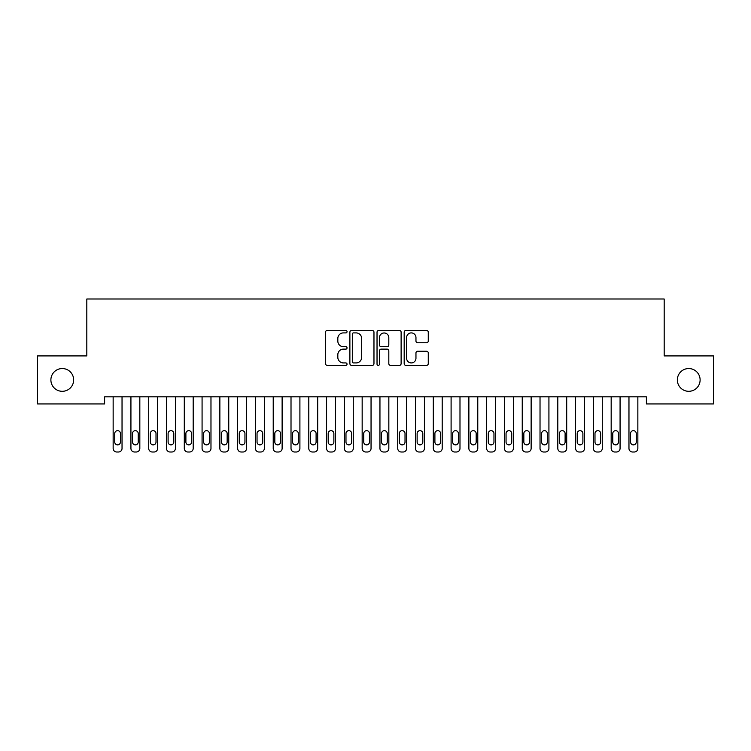 <?xml version="1.0" encoding="UTF-8"?>
<svg xmlns="http://www.w3.org/2000/svg" width="751" height="751" viewBox="0 0 751 751"><rect width="100%" height="100%" fill="white"/><g stroke="black" fill="none" stroke-linecap="round" stroke-linejoin="round"><path stroke-width="1.13" d="M347.046 331.679A1.22 1.22 0 0 0 345.817 330.449L327.267 330.449A1.746 1.746 0 0 0 325.521 332.195L325.521 363.625A1.746 1.746 0 0 0 327.267 365.371L345.817 365.371A1.22 1.22 0 0 0 347.046 364.151A1.22 1.22 0 0 0 345.817 362.93L343.423 362.93A5.586 5.586 0 0 1 337.828 357.345L337.828 354.725A5.586 5.586 0 0 1 343.423 349.131L345.817 349.131A1.22 1.22 0 0 0 347.046 347.91A1.22 1.22 0 0 0 345.817 346.69L343.423 346.69A5.586 5.586 0 0 1 337.828 341.104L337.828 338.485A5.586 5.586 0 0 1 343.423 332.9L345.817 332.9A1.22 1.22 0 0 0 347.046 331.679M677.346 379.931A11.387 11.387 0 0 0 688.723 391.309A11.387 11.387 0 0 0 700.11 379.931A11.387 11.387 0 0 0 688.723 368.544A11.387 11.387 0 0 0 677.346 379.931M50.89 379.931A11.387 11.387 0 0 0 62.277 391.309A11.387 11.387 0 0 0 73.654 379.931A11.387 11.387 0 0 0 62.277 368.544A11.387 11.387 0 0 0 50.89 379.931M426.521 342.766A1.746 1.746 0 0 0 428.267 341.02L428.267 332.195A1.746 1.746 0 0 0 426.521 330.449L405.925 330.449A1.746 1.746 0 0 0 404.179 332.195L404.179 363.625A1.746 1.746 0 0 0 405.925 365.371L426.521 365.371A1.746 1.746 0 0 0 428.267 363.625L428.267 352.979A1.746 1.746 0 0 0 426.521 351.233L417.706 351.233A1.746 1.746 0 0 0 415.96 352.979L415.96 358.255A4.666 4.666 0 0 1 411.295 362.93A4.666 4.666 0 0 1 406.62 358.255L406.62 337.565A4.666 4.666 0 0 1 411.295 332.9A4.666 4.666 0 0 1 415.96 337.565L415.96 341.02A1.746 1.746 0 0 0 417.706 342.766L426.521 342.766M646.395 396.828L104.605 396.828L104.605 403.944L37.55 403.944L37.55 355.918L86.816 355.918L86.816 299.001L664.184 299.001L664.184 355.918L713.45 355.918L713.45 403.944L646.395 403.944L646.395 396.828M373.97 332.195A1.746 1.746 0 0 0 372.224 330.449L351.628 330.449A1.746 1.746 0 0 0 349.882 332.195L349.882 363.625A1.746 1.746 0 0 0 351.628 365.371L372.224 365.371A1.746 1.746 0 0 0 373.97 363.625L373.97 332.195M378.776 330.449L399.372 330.449A1.746 1.746 0 0 1 401.118 332.195L401.118 363.625A1.746 1.746 0 0 1 399.372 365.371L390.558 365.371A1.746 1.746 0 0 1 388.811 363.625L388.811 350.877A1.746 1.746 0 0 0 387.065 349.131L381.217 349.131A1.746 1.746 0 0 0 379.471 350.877L379.471 364.151A1.22 1.22 0 0 1 378.251 365.371A1.22 1.22 0 0 1 377.03 364.151L377.03 332.195A1.746 1.746 0 0 1 378.776 330.449M353.543 332.9A1.22 1.22 0 0 0 352.322 334.12L352.322 361.71A1.22 1.22 0 0 0 353.543 362.93L356.077 362.93A5.586 5.586 0 0 0 361.663 357.345L361.663 338.485A5.586 5.586 0 0 0 356.077 332.9L353.543 332.9M388.811 337.659A4.666 4.666 0 0 0 384.146 332.984A4.666 4.666 0 0 0 379.471 337.659L379.471 344.944A1.746 1.746 0 0 0 381.217 346.69L387.065 346.69A1.746 1.746 0 0 0 388.811 344.944L388.811 337.659M113.148 448.441L113.148 396.828L113.148 448.441A3.558 3.558 179.5 0 0 116.705 451.999L118.48 451.999A3.558 3.558 179.5 0 0 122.037 448.441L122.037 396.828M114.743 442.039A2.844 2.844 0.5 0 0 117.588 444.883A2.844 2.844 0.5 0 0 120.432 442.039A2.844 2.844 -0.5 0 1 117.588 444.883A2.844 2.844 -0.5 0 1 114.743 442.039L114.743 433.505A2.844 2.844 -0.5 0 1 117.588 430.661A2.844 2.844 -0.5 0 1 120.432 433.505A2.844 2.844 0.5 0 0 117.588 430.661A2.844 2.844 0.5 0 0 114.743 433.505M120.432 433.505L120.432 442.039M116.705 451.999L118.48 451.999M130.927 448.441L130.927 396.828L130.927 448.441A3.558 3.558 179.5 0 0 134.485 451.999L136.269 451.999A3.558 3.558 179.5 0 0 139.827 448.441L139.827 396.828M132.533 442.039A2.844 2.844 0.5 0 0 135.377 444.883A2.844 2.844 0.5 0 0 138.222 442.039A2.844 2.844 -0.5 0 1 135.377 444.883A2.844 2.844 -0.5 0 1 132.533 442.039L132.533 433.505A2.844 2.844 -0.5 0 1 135.377 430.661A2.844 2.844 -0.5 0 1 138.222 433.505A2.844 2.844 0.5 0 0 135.377 430.661A2.844 2.844 0.5 0 0 132.533 433.505M148.717 448.441L148.717 396.828L148.717 448.441A3.558 3.558 179.5 0 0 152.275 451.999L154.058 451.999A3.558 3.558 179.5 0 0 157.607 448.441L157.607 396.828M150.322 442.039A2.844 2.844 0.5 0 0 153.166 444.883A2.844 2.844 0.5 0 0 156.011 442.039A2.844 2.844 -0.5 0 1 153.166 444.883A2.844 2.844 -0.5 0 1 150.322 442.039L150.322 433.505A2.844 2.844 -0.5 0 1 153.166 430.661A2.844 2.844 -0.5 0 1 156.011 433.505A2.844 2.844 0.5 0 0 153.166 430.661A2.844 2.844 0.5 0 0 150.322 433.505M138.222 433.505L138.222 442.039M134.485 451.999L136.269 451.999M156.011 433.505L156.011 442.039M152.275 451.999L154.058 451.999M166.506 448.441L166.506 396.828L166.506 448.441A3.558 3.558 179.5 0 0 170.064 451.999L171.838 451.999A3.558 3.558 179.5 0 0 175.396 448.441L175.396 396.828M168.102 442.039A2.844 2.844 0.5 0 0 170.956 444.883A2.844 2.844 0.5 0 0 173.8 442.039A2.844 2.844 -0.5 0 1 170.956 444.883A2.844 2.844 -0.5 0 1 168.102 442.039L168.102 433.505A2.844 2.844 -0.5 0 1 170.956 430.661A2.844 2.844 -0.5 0 1 173.8 433.505A2.844 2.844 0.5 0 0 170.956 430.661A2.844 2.844 0.5 0 0 168.102 433.505M184.295 448.441L184.295 396.828L184.295 448.441A3.558 3.558 179.5 0 0 187.853 451.999L189.627 451.999A3.558 3.558 179.5 0 0 193.185 448.441L193.185 396.828M185.891 442.039A2.844 2.844 0.5 0 0 188.736 444.883A2.844 2.844 0.5 0 0 191.58 442.039A2.844 2.844 -0.5 0 1 188.736 444.883A2.844 2.844 -0.5 0 1 185.891 442.039L185.891 433.505A2.844 2.844 -0.5 0 1 188.736 430.661A2.844 2.844 -0.5 0 1 191.58 433.505A2.844 2.844 0.5 0 0 188.736 430.661A2.844 2.844 0.5 0 0 185.891 433.505M173.8 433.505L173.8 442.039M170.064 451.999L171.838 451.999M191.58 433.505L191.58 442.039M187.853 451.999L189.627 451.999M202.075 448.441L202.075 396.828L202.075 448.441A3.558 3.558 179.5 0 0 205.633 451.999L207.417 451.999A3.558 3.558 179.5 0 0 210.975 448.441L210.975 396.828M203.681 442.039A2.844 2.844 0.5 0 0 206.525 444.883A2.844 2.844 0.5 0 0 209.369 442.039A2.844 2.844 -0.5 0 1 206.525 444.883A2.844 2.844 -0.5 0 1 203.681 442.039L203.681 433.505A2.844 2.844 -0.5 0 1 206.525 430.661A2.844 2.844 -0.5 0 1 209.369 433.505A2.844 2.844 0.5 0 0 206.525 430.661A2.844 2.844 0.5 0 0 203.681 433.505M209.369 433.505L209.369 442.039M205.633 451.999L207.417 451.999M219.865 448.441L219.865 396.828L219.865 448.441A3.558 3.558 179.5 0 0 223.422 451.999L225.197 451.999A3.558 3.558 179.5 0 0 228.755 448.441L228.755 396.828M221.47 442.039A2.844 2.844 0.5 0 0 224.314 444.883A2.844 2.844 0.5 0 0 227.159 442.039A2.844 2.844 -0.5 0 1 224.314 444.883A2.844 2.844 -0.5 0 1 221.47 442.039L221.47 433.505A2.844 2.844 -0.5 0 1 224.314 430.661A2.844 2.844 -0.5 0 1 227.159 433.505A2.844 2.844 0.5 0 0 224.314 430.661A2.844 2.844 0.5 0 0 221.47 433.505M227.159 433.505L227.159 442.039M223.422 451.999L225.197 451.999M237.654 448.441L237.654 396.828L237.654 448.441A3.558 3.558 179.5 0 0 241.212 451.999L242.986 451.999A3.558 3.558 179.5 0 0 246.544 448.441L246.544 396.828M239.25 442.039A2.844 2.844 0.5 0 0 242.094 444.883A2.844 2.844 0.5 0 0 244.948 442.039A2.844 2.844 -0.5 0 1 242.094 444.883A2.844 2.844 -0.5 0 1 239.25 442.039L239.25 433.505A2.844 2.844 -0.5 0 1 242.094 430.661A2.844 2.844 -0.5 0 1 244.948 433.505A2.844 2.844 0.5 0 0 242.094 430.661A2.844 2.844 0.5 0 0 239.25 433.505M255.443 448.441L255.443 396.828L255.443 448.441A3.558 3.558 179.5 0 0 258.992 451.999L260.775 451.999A3.558 3.558 179.5 0 0 264.333 448.441L264.333 396.828M257.039 442.039A2.844 2.844 0.5 0 0 259.884 444.883A2.844 2.844 0.5 0 0 262.728 442.039A2.844 2.844 -0.5 0 1 259.884 444.883A2.844 2.844 -0.5 0 1 257.039 442.039L257.039 433.505A2.844 2.844 -0.5 0 1 259.884 430.661A2.844 2.844 -0.5 0 1 262.728 433.505A2.844 2.844 0.5 0 0 259.884 430.661A2.844 2.844 0.5 0 0 257.039 433.505M273.223 448.441L273.223 396.828L273.223 448.441A3.558 3.558 179.5 0 0 276.781 451.999L278.565 451.999A3.558 3.558 179.5 0 0 282.123 448.441L282.123 396.828M274.828 442.039A2.844 2.844 0.5 0 0 277.673 444.883A2.844 2.844 0.5 0 0 280.517 442.039A2.844 2.844 -0.5 0 1 277.673 444.883A2.844 2.844 -0.5 0 1 274.828 442.039L274.828 433.505A2.844 2.844 -0.5 0 1 277.673 430.661A2.844 2.844 -0.5 0 1 280.517 433.505A2.844 2.844 0.5 0 0 277.673 430.661A2.844 2.844 0.5 0 0 274.828 433.505M291.012 448.441L291.012 396.828L291.012 448.441A3.558 3.558 179.5 0 0 294.57 451.999L296.345 451.999A3.558 3.558 179.5 0 0 299.902 448.441L299.902 396.828M292.618 442.039A2.844 2.844 0.5 0 0 295.462 444.883A2.844 2.844 0.5 0 0 298.307 442.039A2.844 2.844 -0.5 0 1 295.462 444.883A2.844 2.844 -0.5 0 1 292.618 442.039L292.618 433.505A2.844 2.844 -0.5 0 1 295.462 430.661A2.844 2.844 -0.5 0 1 298.307 433.505A2.844 2.844 0.5 0 0 295.462 430.661A2.844 2.844 0.5 0 0 292.618 433.505M308.802 448.441L308.802 396.828L308.802 448.441A3.558 3.558 179.5 0 0 312.36 451.999L314.134 451.999A3.558 3.558 179.5 0 0 317.692 448.441L317.692 396.828M310.398 442.039A2.844 2.844 0.5 0 0 313.242 444.883A2.844 2.844 0.5 0 0 316.096 442.039A2.844 2.844 -0.5 0 1 313.242 444.883A2.844 2.844 -0.5 0 1 310.398 442.039L310.398 433.505A2.844 2.844 -0.5 0 1 313.242 430.661A2.844 2.844 -0.5 0 1 316.096 433.505A2.844 2.844 0.5 0 0 313.242 430.661A2.844 2.844 0.5 0 0 310.398 433.505M326.582 448.441L326.582 396.828L326.582 448.441A3.558 3.558 179.5 0 0 330.14 451.999L331.923 451.999A3.558 3.558 179.5 0 0 335.481 448.441L335.481 396.828M328.187 442.039A2.844 2.844 0.5 0 0 331.031 444.883A2.844 2.844 0.5 0 0 333.876 442.039A2.844 2.844 -0.5 0 1 331.031 444.883A2.844 2.844 -0.5 0 1 328.187 442.039L328.187 433.505A2.844 2.844 -0.5 0 1 331.031 430.661A2.844 2.844 -0.5 0 1 333.876 433.505A2.844 2.844 0.5 0 0 331.031 430.661A2.844 2.844 0.5 0 0 328.187 433.505M344.371 448.441L344.371 396.828L344.371 448.441A3.558 3.558 179.5 0 0 347.929 451.999L349.713 451.999A3.558 3.558 179.5 0 0 353.27 448.441L353.27 396.828M345.976 442.039A2.844 2.844 0.5 0 0 348.821 444.883A2.844 2.844 0.5 0 0 351.665 442.039A2.844 2.844 -0.5 0 1 348.821 444.883A2.844 2.844 -0.5 0 1 345.976 442.039L345.976 433.505A2.844 2.844 -0.5 0 1 348.821 430.661A2.844 2.844 -0.5 0 1 351.665 433.505A2.844 2.844 0.5 0 0 348.821 430.661A2.844 2.844 0.5 0 0 345.976 433.505M362.16 448.441L362.16 396.828L362.16 448.441A3.558 3.558 179.5 0 0 365.718 451.999L367.492 451.999A3.558 3.558 179.5 0 0 371.05 448.441L371.05 396.828M363.756 442.039A2.844 2.844 0.5 0 0 366.61 444.883A2.844 2.844 0.5 0 0 369.454 442.039A2.844 2.844 -0.5 0 1 366.61 444.883A2.844 2.844 -0.5 0 1 363.756 442.039L363.756 433.505A2.844 2.844 -0.5 0 1 366.61 430.661A2.844 2.844 -0.5 0 1 369.454 433.505A2.844 2.844 0.5 0 0 366.61 430.661A2.844 2.844 0.5 0 0 363.756 433.505M379.95 448.441L379.95 396.828L379.95 448.441A3.558 3.558 179.5 0 0 383.508 451.999L385.282 451.999A3.558 3.558 179.5 0 0 388.84 448.441L388.84 396.828M381.546 442.039A2.844 2.844 0.5 0 0 384.39 444.883A2.844 2.844 0.5 0 0 387.244 442.039A2.844 2.844 -0.5 0 1 384.39 444.883A2.844 2.844 -0.5 0 1 381.546 442.039L381.546 433.505A2.844 2.844 -0.5 0 1 384.39 430.661A2.844 2.844 -0.5 0 1 387.244 433.505A2.844 2.844 0.5 0 0 384.39 430.661A2.844 2.844 0.5 0 0 381.546 433.505M244.948 433.505L244.948 442.039M241.212 451.999L242.986 451.999M262.728 433.505L262.728 442.039M258.992 451.999L260.775 451.999M280.517 433.505L280.517 442.039M276.781 451.999L278.565 451.999M298.307 433.505L298.307 442.039M294.57 451.999L296.345 451.999M316.096 433.505L316.096 442.039M312.36 451.999L314.134 451.999M333.876 433.505L333.876 442.039M330.14 451.999L331.923 451.999M351.665 433.505L351.665 442.039M347.929 451.999L349.713 451.999M369.454 433.505L369.454 442.039M365.718 451.999L367.492 451.999M387.244 433.505L387.244 442.039M383.508 451.999L385.282 451.999M397.73 448.441L397.73 396.828L397.73 448.441A3.558 3.558 179.5 0 0 401.287 451.999L403.071 451.999A3.558 3.558 179.5 0 0 406.629 448.441L406.629 396.828M399.335 442.039A2.844 2.844 0.5 0 0 402.179 444.883A2.844 2.844 0.5 0 0 405.024 442.039A2.844 2.844 -0.5 0 1 402.179 444.883A2.844 2.844 -0.5 0 1 399.335 442.039L399.335 433.505A2.844 2.844 -0.5 0 1 402.179 430.661A2.844 2.844 -0.5 0 1 405.024 433.505A2.844 2.844 0.5 0 0 402.179 430.661A2.844 2.844 0.5 0 0 399.335 433.505M405.024 433.505L405.024 442.039M401.287 451.999L403.071 451.999M415.519 448.441L415.519 396.828L415.519 448.441A3.558 3.558 179.5 0 0 419.077 451.999L420.86 451.999A3.558 3.558 179.5 0 0 424.418 448.441L424.418 396.828M417.124 442.039A2.844 2.844 0.5 0 0 419.969 444.883A2.844 2.844 0.5 0 0 422.813 442.039A2.844 2.844 -0.5 0 1 419.969 444.883A2.844 2.844 -0.5 0 1 417.124 442.039L417.124 433.505A2.844 2.844 -0.5 0 1 419.969 430.661A2.844 2.844 -0.5 0 1 422.813 433.505A2.844 2.844 0.5 0 0 419.969 430.661A2.844 2.844 0.5 0 0 417.124 433.505M422.813 433.505L422.813 442.039M419.077 451.999L420.86 451.999M433.308 448.441L433.308 396.828L433.308 448.441A3.558 3.558 179.5 0 0 436.866 451.999L438.64 451.999A3.558 3.558 179.5 0 0 442.198 448.441L442.198 396.828M434.904 442.039A2.844 2.844 0.5 0 0 437.758 444.883A2.844 2.844 0.5 0 0 440.602 442.039A2.844 2.844 -0.5 0 1 437.758 444.883A2.844 2.844 -0.5 0 1 434.904 442.039L434.904 433.505A2.844 2.844 -0.5 0 1 437.758 430.661A2.844 2.844 -0.5 0 1 440.602 433.505A2.844 2.844 0.5 0 0 437.758 430.661A2.844 2.844 0.5 0 0 434.904 433.505M440.602 433.505L440.602 442.039M436.866 451.999L438.64 451.999M451.098 448.441L451.098 396.828L451.098 448.441A3.558 3.558 179.5 0 0 454.655 451.999L456.43 451.999A3.558 3.558 179.5 0 0 459.988 448.441L459.988 396.828M452.693 442.039A2.844 2.844 0.5 0 0 455.538 444.883A2.844 2.844 0.5 0 0 458.382 442.039A2.844 2.844 -0.5 0 1 455.538 444.883A2.844 2.844 -0.5 0 1 452.693 442.039L452.693 433.505A2.844 2.844 -0.5 0 1 455.538 430.661A2.844 2.844 -0.5 0 1 458.382 433.505A2.844 2.844 0.5 0 0 455.538 430.661A2.844 2.844 0.5 0 0 452.693 433.505M458.382 433.505L458.382 442.039M454.655 451.999L456.43 451.999M468.877 448.441L468.877 396.828L468.877 448.441A3.558 3.558 179.5 0 0 472.435 451.999L474.219 451.999A3.558 3.558 179.5 0 0 477.777 448.441L477.777 396.828M470.483 442.039A2.844 2.844 0.5 0 0 473.327 444.883A2.844 2.844 0.5 0 0 476.172 442.039A2.844 2.844 -0.5 0 1 473.327 444.883A2.844 2.844 -0.5 0 1 470.483 442.039L470.483 433.505A2.844 2.844 -0.5 0 1 473.327 430.661A2.844 2.844 -0.5 0 1 476.172 433.505A2.844 2.844 0.5 0 0 473.327 430.661A2.844 2.844 0.5 0 0 470.483 433.505M476.172 433.505L476.172 442.039M472.435 451.999L474.219 451.999M486.667 448.441L486.667 396.828L486.667 448.441A3.558 3.558 179.5 0 0 490.225 451.999L492.008 451.999A3.558 3.558 179.5 0 0 495.557 448.441L495.557 396.828M488.272 442.039A2.844 2.844 0.5 0 0 491.116 444.883A2.844 2.844 0.5 0 0 493.961 442.039A2.844 2.844 -0.5 0 1 491.116 444.883A2.844 2.844 -0.5 0 1 488.272 442.039L488.272 433.505A2.844 2.844 -0.5 0 1 491.116 430.661A2.844 2.844 -0.5 0 1 493.961 433.505A2.844 2.844 0.5 0 0 491.116 430.661A2.844 2.844 0.5 0 0 488.272 433.505M493.961 433.505L493.961 442.039M490.225 451.999L492.008 451.999M504.456 448.441L504.456 396.828L504.456 448.441A3.558 3.558 179.5 0 0 508.014 451.999L509.788 451.999A3.558 3.558 179.5 0 0 513.346 448.441L513.346 396.828M506.052 442.039A2.844 2.844 0.5 0 0 508.906 444.883A2.844 2.844 0.5 0 0 511.75 442.039A2.844 2.844 -0.5 0 1 508.906 444.883A2.844 2.844 -0.5 0 1 506.052 442.039L506.052 433.505A2.844 2.844 -0.5 0 1 508.906 430.661A2.844 2.844 -0.5 0 1 511.75 433.505A2.844 2.844 0.5 0 0 508.906 430.661A2.844 2.844 0.5 0 0 506.052 433.505M511.75 433.505L511.75 442.039M508.014 451.999L509.788 451.999M522.245 448.441L522.245 396.828L522.245 448.441A3.558 3.558 179.5 0 0 525.803 451.999L527.577 451.999A3.558 3.558 179.5 0 0 531.135 448.441L531.135 396.828M523.841 442.039A2.844 2.844 0.5 0 0 526.686 444.883A2.844 2.844 0.5 0 0 529.53 442.039A2.844 2.844 -0.5 0 1 526.686 444.883A2.844 2.844 -0.5 0 1 523.841 442.039L523.841 433.505A2.844 2.844 -0.5 0 1 526.686 430.661A2.844 2.844 -0.5 0 1 529.53 433.505A2.844 2.844 0.5 0 0 526.686 430.661A2.844 2.844 0.5 0 0 523.841 433.505M529.53 433.505L529.53 442.039M525.803 451.999L527.577 451.999M540.025 448.441L540.025 396.828L540.025 448.441A3.558 3.558 179.5 0 0 543.583 451.999L545.367 451.999A3.558 3.558 179.5 0 0 548.925 448.441L548.925 396.828M541.631 442.039A2.844 2.844 0.5 0 0 544.475 444.883A2.844 2.844 0.5 0 0 547.319 442.039A2.844 2.844 -0.5 0 1 544.475 444.883A2.844 2.844 -0.5 0 1 541.631 442.039L541.631 433.505A2.844 2.844 -0.5 0 1 544.475 430.661A2.844 2.844 -0.5 0 1 547.319 433.505A2.844 2.844 0.5 0 0 544.475 430.661A2.844 2.844 0.5 0 0 541.631 433.505M547.319 433.505L547.319 442.039M543.583 451.999L545.367 451.999M557.815 448.441L557.815 396.828L557.815 448.441A3.558 3.558 179.5 0 0 561.372 451.999L563.147 451.999A3.558 3.558 179.5 0 0 566.705 448.441L566.705 396.828M559.42 442.039A2.844 2.844 0.5 0 0 562.264 444.883A2.844 2.844 0.5 0 0 565.109 442.039A2.844 2.844 -0.5 0 1 562.264 444.883A2.844 2.844 -0.5 0 1 559.42 442.039L559.42 433.505A2.844 2.844 -0.5 0 1 562.264 430.661A2.844 2.844 -0.5 0 1 565.109 433.505A2.844 2.844 0.5 0 0 562.264 430.661A2.844 2.844 0.5 0 0 559.42 433.505M565.109 433.505L565.109 442.039M561.372 451.999L563.147 451.999M575.604 448.441L575.604 396.828L575.604 448.441A3.558 3.558 179.5 0 0 579.162 451.999L580.936 451.999A3.558 3.558 179.5 0 0 584.494 448.441L584.494 396.828M577.2 442.039A2.844 2.844 0.5 0 0 580.044 444.883A2.844 2.844 0.5 0 0 582.898 442.039A2.844 2.844 -0.5 0 1 580.044 444.883A2.844 2.844 -0.5 0 1 577.2 442.039L577.2 433.505A2.844 2.844 -0.5 0 1 580.044 430.661A2.844 2.844 -0.5 0 1 582.898 433.505A2.844 2.844 0.5 0 0 580.044 430.661A2.844 2.844 0.5 0 0 577.2 433.505M582.898 433.505L582.898 442.039M579.162 451.999L580.936 451.999M593.393 448.441L593.393 396.828L593.393 448.441A3.558 3.558 179.5 0 0 596.942 451.999L598.725 451.999A3.558 3.558 179.5 0 0 602.283 448.441L602.283 396.828M594.989 442.039A2.844 2.844 0.5 0 0 597.834 444.883A2.844 2.844 0.5 0 0 600.678 442.039A2.844 2.844 -0.5 0 1 597.834 444.883A2.844 2.844 -0.5 0 1 594.989 442.039L594.989 433.505A2.844 2.844 -0.5 0 1 597.834 430.661A2.844 2.844 -0.5 0 1 600.678 433.505A2.844 2.844 0.5 0 0 597.834 430.661A2.844 2.844 0.5 0 0 594.989 433.505M600.678 433.505L600.678 442.039M596.942 451.999L598.725 451.999M611.173 448.441L611.173 396.828L611.173 448.441A3.558 3.558 179.5 0 0 614.731 451.999L616.515 451.999A3.558 3.558 179.5 0 0 620.073 448.441L620.073 396.828M612.778 442.039A2.844 2.844 0.5 0 0 615.623 444.883A2.844 2.844 0.5 0 0 618.467 442.039A2.844 2.844 -0.5 0 1 615.623 444.883A2.844 2.844 -0.5 0 1 612.778 442.039L612.778 433.505A2.844 2.844 -0.5 0 1 615.623 430.661A2.844 2.844 -0.5 0 1 618.467 433.505A2.844 2.844 0.5 0 0 615.623 430.661A2.844 2.844 0.5 0 0 612.778 433.505M618.467 433.505L618.467 442.039M614.731 451.999L616.515 451.999M628.962 448.441L628.962 396.828L628.962 448.441A3.558 3.558 179.5 0 0 632.52 451.999L634.295 451.999A3.558 3.558 179.5 0 0 637.852 448.441L637.852 396.828M630.568 442.039A2.844 2.844 0.5 0 0 633.412 444.883A2.844 2.844 0.5 0 0 636.257 442.039A2.844 2.844 -0.5 0 1 633.412 444.883A2.844 2.844 -0.5 0 1 630.568 442.039L630.568 433.505A2.844 2.844 -0.5 0 1 633.412 430.661A2.844 2.844 -0.5 0 1 636.257 433.505A2.844 2.844 0.5 0 0 633.412 430.661A2.844 2.844 0.5 0 0 630.568 433.505M636.257 433.505L636.257 442.039M632.52 451.999L634.295 451.999"/></g></svg>

